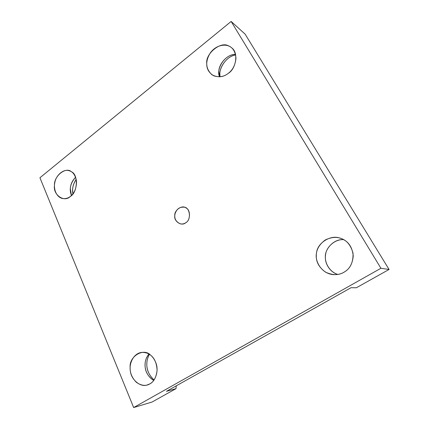 <?xml version="1.0" encoding="UTF-8"?>
<svg xmlns="http://www.w3.org/2000/svg" width="429" height="429" viewBox="0 0 429 429"><rect width="100%" height="100%" fill="white"/><g stroke="black" fill="none" stroke-linecap="round" stroke-linejoin="round"><path stroke-width="0.64" d="M351.035 287.698L166.452 391.334L351.035 287.698L356.365 287.762L389.065 269.471L245.125 34.148L231.145 21.45L245.125 34.148L389.065 269.471L380.92 268.275L231.145 21.45L39.935 177.751L231.145 21.45L380.92 268.275L389.065 269.471L356.365 287.762L351.035 287.698M185.725 222.748C191.591 219.841 189.972 207.255 184.218 207.196C179.553 206.757 176.464 209.079 174.952 214.157C174.136 218.688 175.981 221.938 180.48 223.906C182.539 224.19 184.288 223.809 185.725 222.748C181.719 226.576 173.799 221.487 174.769 215.825C174.061 210.237 182.186 204.499 186.025 207.963C190.744 209.722 190.54 220.554 185.725 222.748M154.054 379.965C145.94 372.656 144.986 362.226 149.421 354.311C147.715 357.437 146.852 360.548 146.836 363.631C146.514 369.637 148.922 375.08 154.054 379.965M148.938 354.011C146.364 357.319 145.082 360.805 145.082 364.473C144.825 371.015 147.699 376.34 153.705 380.443C143.962 374.415 142.514 361.658 148.938 354.011M149.844 383.891C154.794 381.612 159.003 371.922 156.145 363.524C153.212 355.689 148.273 351.995 141.323 352.44C133.172 353.753 128.99 363.856 130.33 370.774C130.942 379.225 139.988 387.344 146.825 385.092L149.844 383.891C145.871 386.304 141.372 385.773 136.347 382.298C131.934 377.756 129.869 372.79 130.153 367.401C128.968 356.456 143.635 347.458 150.606 355.164C154.531 358.156 156.692 363.17 157.094 370.2C156.344 377.129 153.931 381.692 149.844 383.891M72.892 193.892C71.916 189.184 73.027 184.325 76.206 179.311C73.868 182.872 72.667 186.374 72.619 189.816L72.892 193.892M75.606 177.241C72.158 180.829 70.404 184.717 70.34 188.899L71.45 195.49C68.994 189.194 70.377 183.113 75.606 177.241M70.42 196.38C74.389 193.356 76.421 188.369 76.523 181.424C75.434 175.177 72.925 171.6 68.994 170.683C63.61 168.71 55.888 175.343 54.848 182.497C53.325 188.336 56.001 197.072 62.527 198.509C65.589 198.917 68.222 198.209 70.42 196.38C64.264 202.901 52.794 194.761 54.483 185.398C53.663 176.233 65.868 166.302 71.471 171.804C78.443 174.442 77.713 192.519 70.42 196.38M219.997 76.786C218.216 69.734 225.413 56.515 235.66 54.923C226.662 56.204 219.273 67.487 219.873 74.431L219.997 76.786M235.559 54.478C227.134 53.743 218.061 65.026 218.897 72.147L219.562 76.818C215.76 69.412 224.592 54.059 235.559 54.478M228.351 73.305C235.961 68.908 238.937 52.386 231.467 47.694C226.995 43.297 216.254 44.385 210.21 53.073C205.046 61.631 205.652 68.876 212.028 74.818C217.911 77.805 223.353 77.3 228.351 73.305C224.088 76.748 219.208 77.574 213.706 75.777C208.859 72.791 206.542 68.72 206.757 63.562C205.287 53.598 221.015 40.798 228.695 46.01C232.995 47.673 235.419 51.759 235.971 58.269C235.274 65.02 232.733 70.034 228.351 73.305M343.591 239.645C333.312 238.76 324.437 249.721 325.38 257.486C325.075 263.433 329.67 271.975 337.725 274.447C328.485 271.343 324.303 261.465 325.541 254.965C326.067 247.394 334.625 239.044 343.591 239.645M343.956 272.238C350.289 268.704 353.319 262.382 353.04 253.276C350.82 244.889 346.439 239.832 339.907 238.1C330.4 234.491 317.294 243.146 316.538 252.885C314.484 260.789 321.3 273.471 333.006 274.587C337.323 274.85 340.975 274.067 343.956 272.238C338.62 275.45 332.443 275.397 325.423 272.083C319.197 267.487 316.152 262.14 316.291 256.033C316.103 249.93 319.079 244.589 325.22 239.999C332.148 236.658 338.283 236.545 343.634 239.666C349.152 242.551 352.359 247.946 353.244 255.861C352.547 263.797 349.447 269.256 343.956 272.238M152.075 402.027L133.66 407.55L39.935 177.751L133.66 407.55L380.92 268.275L133.66 407.55L152.075 402.027L176.013 388.636L166.452 391.334L176.013 388.636L176.271 385.821L176.013 388.636L152.075 402.027M333.816 274.651L333.006 274.587"/></g></svg>
